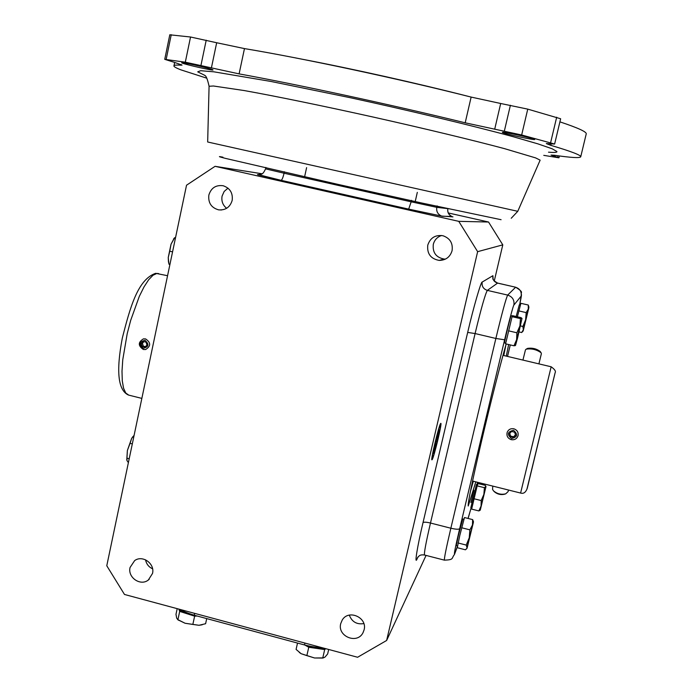 <?xml version="1.0" encoding="UTF-8"?>
<svg xmlns="http://www.w3.org/2000/svg" width="693" height="693" viewBox="0 0 693 693"><rect width="100%" height="100%" fill="white"/><g stroke="black" fill="none" stroke-linecap="round" stroke-linejoin="round"><path stroke-width="1.04" d="M204.652 75.277L197.722 71.847L200.675 70.712L213.834 71.812L270.642 81.402L350.242 97.704C405.353 109.641 470.85 125.199 512.924 136.642L537.872 143.849L552.174 148.787L556.903 151.542C557.233 152.451 554.443 152.668 548.518 152.183M208.853 195.062C208.047 202.85 211.313 207.787 218.65 209.866C225.563 210.36 230.067 207.207 232.172 200.398C233.021 193 230.015 188.115 223.163 185.741C215.887 184.797 211.114 187.898 208.853 195.062M227.98 188.149L224.168 191.45L222.081 196.102C221.249 201.091 222.774 205.154 226.637 208.298M130.067 567.463C127.451 577.46 140.506 586.443 148.337 580.015L152.521 573.449C155.093 563.669 142.559 554.677 134.65 560.602L130.067 567.463M145.556 559.814C146.388 563.998 148.726 566.995 152.573 568.806M340.722 623.622C337.162 636.269 357.034 644.577 362.933 632.874L364.102 629.859C367.602 617.541 348.57 609.017 342.238 620.027L340.722 623.622M349.307 615.124C351.931 621.864 356.774 624.688 363.834 623.596M427.772 245.131C426.914 253.725 430.708 258.818 439.154 260.403C445.781 260.291 450.095 257.06 452.079 250.693C453.075 243.269 450.06 238.297 443.052 235.767C435.377 234.641 430.284 237.768 427.772 245.131M441.588 235.481C437.248 236.971 434.485 239.934 433.298 244.369C432.467 252.65 436.131 257.553 444.274 259.078L445.486 259.087M440.635 423.51L440.809 423.354C442.333 422.47 434.078 457.111 432.172 459.615L431.938 459.84C430.405 460.767 438.868 425.363 440.635 423.51M434.78 444.04C437.716 431.956 439.639 425.502 440.557 424.688C440.791 425.866 439.925 430.708 437.976 439.197C435.334 450.138 433.454 456.583 432.328 458.506C431.808 458.29 432.623 453.465 434.78 444.04M508.653 344.542L506.271 356.124M475.831 481.86L468.234 506.011C467.688 503.465 472.002 482.345 481.185 442.662C489.882 405.448 500.563 363.305 506.167 343.953M483.523 431.6L481.427 439.414L483.523 431.6M473.891 490.254L470.937 502.503L473.891 490.254M505.743 343.2L504.582 342.922C503.837 343.867 510.455 316.181 511.053 315.869L512.759 315.722L521.058 317.654L521.976 318.425L520.452 318.624L512.066 316.666L512.413 316.19M516.172 316.51L519.282 304.868L520.4 305.128M471.881 508.012L470.833 507.744L476.455 484.416L477.702 484.528M457.553 545.98L456.271 545.651L458.48 535.022L462.794 518.97L463.989 519.274M178.907 609.121C179.998 610.784 182.753 612.335 187.153 613.781L195.599 615.601M305.258 645.157L316.736 648.423L325.06 648.492M528.906 307.112L528.257 305.024L528.3 309.052L528.906 307.112L528.707 308.394L523.189 330.951L523.345 329.764L521.673 332.536L519.057 331.921M469.871 529.842L469.256 537.768L473.397 522.383L467.099 548.085L465.427 549.8L457.285 547.713L459.823 535.36L464.475 517.532L472.635 519.603L472.461 525.008L469.871 529.842L461.642 527.745M178.855 609.112L179.695 611.408L177.91 619.663L176.68 618.156L175.987 614.284L177.2 608.662M206.757 78.179L180.934 69.863C175.615 67.81 173.311 66.398 174.021 65.627C174.593 65.073 176.932 64.925 181.029 65.168L182.034 65.099L175.043 62.561L164.743 59.338L185.308 62.197L239.102 73.882C296.647 84.286 392.073 104.886 465.194 122.808L521.664 134.988L554.625 144.04L546.301 143.572L550.77 145.322C571.249 151.421 581.236 155.249 580.725 156.809C579.868 158.203 571.101 157.692 554.417 155.267L551.056 155.085L558.939 157.813L543.771 155.362M182.198 63.072C185.958 64.735 213.149 70.807 213.046 69.967L212.604 69.655C209.286 68.087 181.497 61.868 181.67 62.734L182.198 63.072M502.408 132.415C502.659 133.454 535.135 140.523 534.736 139.458L534.727 139.414C534.996 138.487 501.862 131.254 502.39 132.363L502.408 132.415M494.265 280.986L502.789 244.863L488.539 222.02L448.319 212.959M502.789 244.863L477.642 251.663L386.625 640.479L426.056 555.422M386.625 640.479L357.605 657.259L124.489 594.464L106.774 565.757L186.53 185.213L215.073 166.32L261.98 173.752M488.539 222.02L458.749 221.344L215.073 166.32M458.749 221.344L477.642 251.663M437.24 441.415L439.639 429.868L438.808 429.946L433.125 453.421L434 453.135L437.24 441.415L435.732 441.043M434 453.135L433.22 452.945M505.942 344.75L503.768 355.526M473.328 481.237L470.322 491.831M520.452 318.624L519.897 325.979L516.874 332.787L516.64 339.596L513.963 345.79L505.604 343.815L512.066 316.666M517.376 316.796L520.902 303.317L528.257 305.024M477.174 485.88L478.083 483.549L485.265 485.351L485.897 486.321L484.416 487.69L477.174 485.88L471.638 509.104L478.863 510.932L480.275 510.126L481.081 506.029L478.863 510.932M179.695 611.408L194.638 616.155L197.193 616.025M304.877 645.053L308.757 647.262L324.688 649.575L325.805 648.691M513.963 345.79L515.419 345.556M516.874 332.787L508.463 330.804M518.788 310.888L526.186 312.612L525.615 319.794L522.869 326.472L520.469 325.909M522.869 326.472L523.345 329.764L528.3 309.052L526.186 312.612M484.416 487.69L483.87 494.378L481.193 500.554L473.925 498.735M481.193 500.554L481.081 506.029L485.984 486.607L480.275 510.117M473.475 521.682L472.635 519.603M466.233 545.07L467.021 547.756L469.256 537.768L466.233 545.07L458.012 542.965M202.2 624.791L198.978 625.285L205.604 623.726L206.722 618.598M192.836 624.436L185.1 623.258L198.978 625.285L192.836 624.436L194.638 616.155M178.153 619.932L185.1 623.258L177.91 619.663M324.688 649.575L322.773 657.908L314.553 657.986L306.86 655.621L308.757 647.262M306.86 655.621L301.169 653.716L296.084 649.41L297.522 643.069M299.307 652.46L301.169 653.716L314.553 657.986L322.695 658.055L324.948 657.137L327.65 653.975L328.69 649.471M323.527 657.882L322.773 657.908M175.459 238.037L174.584 237.829L175.459 237.491M168.823 263.383L168.252 257.501L168.451 261.841L169.04 264.293L169.915 264.501M169.759 251.212L171.024 244.239L168.252 257.501L169.759 251.212L172.566 251.871M174.229 238.193L171.024 244.239L174.584 237.829M129.193 458.766L126.958 458.194L127.382 450.485L130.067 443.347L132.311 443.918M130.067 443.347L131.635 438.426L134.113 435.317M128.378 462.647L126.984 460.602L126.958 458.194M517.61 337.829L515.505 345.478L516.64 339.596L522.011 318.399L517.61 337.829M168.451 261.841L168.555 262.3M133.021 436.486L131.635 438.426L127.382 450.485L126.767 459.909M211.391 67.949L216.675 42.741L190.54 37.006L169.794 34.797M580.725 156.809L586.226 133.922C586.841 131.921 578.066 127.902 559.909 121.855M554.625 144.04L560.646 118.763L527.754 109.13L500.692 103.491L494.689 129.262M465.194 122.808L471.136 97.081L500.692 103.491M471.136 97.081C397.99 78.578 302.304 58.177 244.464 48.597L239.102 73.882M216.675 42.741L244.464 48.597M527.382 348.518L527.676 348.362C532.345 347.713 536.512 348.735 540.168 351.42L540.237 351.516M538.903 363.868L541.38 353.699L541.112 352.789C536.754 349.593 531.791 348.371 526.23 349.142L525.45 349.878L522.938 360.083M508.489 490.02L508.116 491.597L505.708 493.832C501.169 494.88 497.115 493.892 493.537 490.869L492.567 489.449L492.775 486.096M493.65 490.99L494.369 491.735C497.366 494.265 500.77 495.097 504.582 494.213L505.526 493.892M513.478 430.301C507.441 431.73 506.782 434.468 511.495 438.53C517.532 437.101 518.191 434.364 513.478 430.301M511.235 439.665C507.683 438.34 506.34 435.862 507.207 432.241C508.523 429.443 510.741 428.291 513.851 428.794C517.264 430.024 518.641 432.389 518 435.888C516.77 438.903 514.518 440.168 511.235 439.665M511.581 431.453L509.442 433.671L510.343 436.633L513.383 437.378L515.531 435.161L514.63 432.198L511.581 431.453M509.719 433.385L510.533 436.053L513.565 436.798L515.436 434.857M513.565 436.798L513.383 437.378M510.533 436.053L510.343 436.633M143.269 348.31C138.808 344.412 139.371 341.744 144.941 340.306C149.393 344.204 148.839 346.864 143.269 348.31M145.582 338.912L143.451 338.851C137.968 342.221 137.942 345.772 143.373 349.489L145.625 349.532C150.987 346.102 150.97 342.559 145.582 338.912M146.05 342.134L146.942 345.001L144.993 347.176L142.16 346.483L141.268 343.615L143.208 341.441L146.05 342.134M145.443 346.673L143.321 346.154L142.429 343.295L141.268 343.615M142.429 343.295L143.927 341.614M143.321 346.154L142.16 346.483M511.235 218.26L517.766 211.313L207.666 141.996L209.069 86.512M517.766 211.313L540.142 160.152L535.62 157.9L504.521 148.648C473.336 140.315 425.086 128.673 374.081 117.256C323.085 105.916 275.052 96.067 244.135 90.54L213.435 86.001L209.078 86.261C207.484 79.002 205.96 75.364 204.513 75.346M551.091 367.047L551.134 366.77C554.781 369.369 556.098 371.379 555.093 372.825L527.278 488.227C525.788 492.394 523.57 493.996 520.608 493.052L551.091 367.047M158.671 273.596L156.895 273.44L152.997 275.251L148.623 279.807L143.988 286.963L139.293 296.405L130.682 320.365L127.2 333.705L122.756 359.788L122.003 371.231L122.28 380.847L123.562 388.219L125.754 393.026L128.733 395.123L141.848 398.397M418.061 556.912L417.125 558.835C414.223 565.843 417.307 546.508 423.016 522.635L467.68 332.415C473.232 308.316 481.167 280.89 482.181 282.077L492.914 275.693L493.07 278.369M258.61 174.705L281.055 180.319L408.662 209.121L442.368 216.259L451.715 216.433M467.68 332.415L475.095 333.558L430.483 523.033C426.342 522.063 423.847 521.933 423.016 522.635M497.626 283.073L487.352 290.384C485.273 293.893 481.185 308.29 475.095 333.558L495.867 338.461L450.857 528.222L430.483 523.033C425.883 542.888 423.908 553.56 424.549 555.024C418.97 554.192 418.728 556.903 417.645 557.432L417.125 558.835M424.549 555.024L444.43 560.161C444.057 558.749 446.197 548.111 450.857 528.222C455.847 529.383 458.792 529.539 459.667 528.672L504.617 339.795L495.867 338.461C501.975 313.141 505.907 298.683 507.666 295.088L515.609 287.257C519.897 288.704 521.742 291.666 521.145 296.136L519.629 304.955C522.288 292.125 521.249 296.11 521.249 292.836C522.245 291.996 520.374 290.133 515.653 287.231L497.513 283.082C493.953 281.878 492.42 279.418 492.914 275.693M504.617 339.795C508.445 323.518 513.539 304.487 513.885 305.067C514.561 300.052 512.491 296.725 507.666 295.088L487.352 290.384C483.35 289.024 481.626 286.261 482.181 282.077M452.962 216.866L441.51 216.051L408.671 209.121L411.166 201.81L436.807 207.346C436.209 211.348 437.716 214.215 441.337 215.947L442.368 216.259M408.671 209.121L281.072 180.319C282.034 179.955 283.03 177.581 284.061 173.215L411.166 201.81L411.503 200.329M257.501 174.541L258.714 174.705M265.869 167.429L265.558 168.867L284.061 173.215L284.381 171.751M447.912 208.636C447.28 212.11 448.648 214.761 452.018 216.571C448.674 214.977 447.28 212.327 447.834 208.636L436.807 207.346L437.144 205.882M444.43 560.161C454.339 559.753 451.195 558.454 454.426 554.53L454.764 553.464C453.646 555.665 455.284 547.401 459.667 528.672M468.295 517.784L471.153 507.83L468.044 518.433M457.519 546.197L454.764 553.464M510.273 344.923L507.536 356.419L510.282 344.923M477.512 482.285L477.018 484.364L477.52 482.285M513.885 305.067L521.145 296.136M194.369 613.288L194.586 615.323L304.712 645.01L304.764 643.026M222.903 157.172C217.524 156.142 218.33 156.54 225.329 158.359L337.915 184.373L421.716 202.997L501.091 219.698M171.249 34.702L166.164 59.39M181.029 65.168L181.168 64.51M558.004 155.778L557.64 157.294M553.941 155.197L553.724 156.116M551.126 143.806L550.77 145.322M556.678 117.204L550.623 142.645M527.754 109.13L521.664 134.988M510.394 105.258L504.339 131.116M206.211 40.203L200.935 65.463M190.54 37.006L185.308 62.197M526.94 489.145L554.998 373.319M167.567 275.71L155.648 273.319C137.846 279.418 130.128 307.294 122.297 338.175C115.982 371.413 118.044 390.376 128.491 395.062M301.62 59.104C352.772 68.884 417.68 83.394 468.113 96.318M221.543 209.979L218.65 209.866M149.194 579.305L148.337 580.015M363.21 632.345L362.933 632.874M444.274 259.078L439.154 260.403M440.557 424.688L440.272 424.211M472.548 481.046L520.608 493.052M415.298 201.187L417.307 192.368M493.026 277.954L493.026 277.91C492.264 279.114 493.771 280.83 497.565 283.056L515.653 287.231M265.558 168.867C262.11 176.36 260.776 173.536 257.917 174.766L281.072 180.319M432.293 458.532L431.834 458.809M454.513 554.305L457.475 546.491M194.586 615.323C187.049 612.993 182.311 611.053 180.353 609.519M321.786 647.609C317.567 647.617 311.876 646.751 304.712 645.01M502.988 355.344L551.143 366.779M523.163 330.977L522.011 332.19M466.969 548.388L466.268 549.116M178.577 620.252L177.59 619.516M173.571 238.981L174.584 237.76M164.743 59.338L169.802 34.745M174.021 65.627L174.679 62.457M558.939 157.813L559.381 155.96M304.712 176.325L306.609 167.637M540.168 351.42L541.112 352.789M527.581 348.406L526.117 349.194"/></g></svg>
